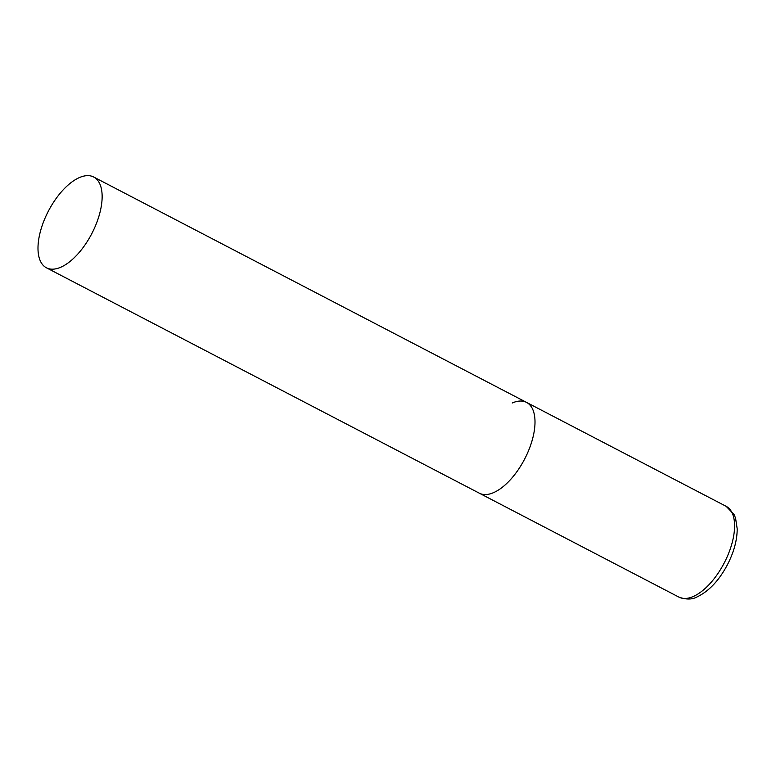 <?xml version="1.0" encoding="UTF-8"?>
<svg xmlns="http://www.w3.org/2000/svg" width="776" height="776" viewBox="0 0 776 776"><rect width="100%" height="100%" fill="white"/><g stroke="black" fill="none" stroke-linecap="round" stroke-linejoin="round"><path stroke-width="1.16" d="M493.662 492.595A51.167 24.444 117.5 0 1 479.306 493.177A51.167 24.444 -62.5 0 0 510.075 480.072A51.167 24.444 -62.5 0 0 533.636 434.376A51.167 24.444 -62.5 0 0 526.564 402.414A51.167 24.444 117.5 0 1 530.095 446.695A51.167 24.444 117.5 0 1 493.662 492.595M512.218 402.996A51.167 24.444 117.5 0 1 526.564 402.414L726.142 506.321A51.167 24.444 117.5 0 1 729.673 550.601A51.167 24.444 117.5 0 1 693.23 596.511A51.167 24.444 117.5 0 1 678.884 597.093C686.217 599.751 692.357 599.644 697.314 596.793C709.012 591.137 719.042 580.477 727.384 564.812C733.883 552.211 737.152 540.222 737.2 528.844L735.551 518.087L734.077 514.556L726.142 506.321M100.773 208.996A51.167 24.444 -62.5 0 0 93.702 177.025A51.167 24.444 -62.5 0 0 62.924 190.13A51.167 24.444 -62.5 0 0 39.363 235.826A51.167 24.444 -62.5 0 0 46.434 267.798A51.167 24.444 -62.5 0 0 77.212 254.693A51.167 24.444 -62.5 0 0 100.773 208.996M46.434 267.798L678.884 597.093M526.564 402.414L93.702 177.025"/></g></svg>
